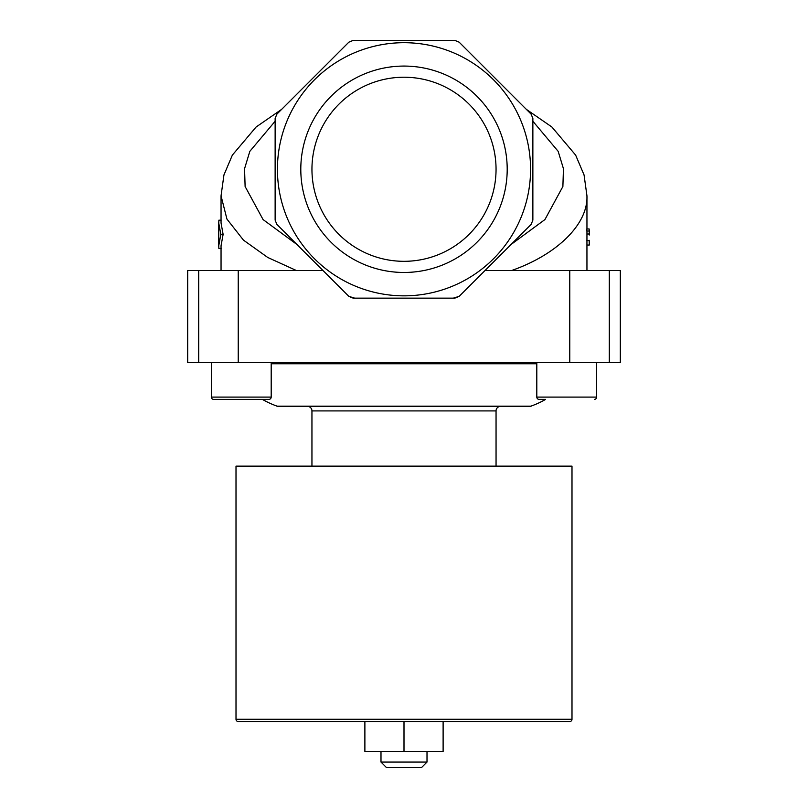 <?xml version="1.0" encoding="UTF-8"?>
<svg xmlns="http://www.w3.org/2000/svg" width="808" height="808" viewBox="0 0 808 808"><rect width="100%" height="100%" fill="white"/><g stroke="black" fill="none" stroke-linecap="round" stroke-linejoin="round"><path stroke-width="1.21" d="M569.69 721.574L238.309 721.574A2.303 2.303 0 0 1 236.007 719.271L236.007 466.135L571.993 466.135L571.993 719.271A2.303 2.303 0 0 1 569.69 721.574M589.133 228.947L589.254 231.017L589.133 228.947L586.83 228.947L586.83 231.017L589.133 231.017M589.254 235.027L589.244 231.017M589.254 244.935L589.204 240.309M277.053 406.161L530.947 406.161A2.303 2.303 0 0 1 530.169 406.303L277.831 406.303A2.303 2.303 0 0 1 277.053 406.161A92.051 92.051 0 0 1 262.398 399.394L213.666 399.394A2.303 2.303 0 0 1 211.363 397.092A2.303 2.303 0 0 0 213.666 399.394L268.892 399.394A2.303 2.303 0 0 0 271.195 397.092L271.195 362.58M536.805 362.58L536.805 397.092A2.303 2.303 0 0 0 539.108 399.394L545.602 399.394A92.051 92.051 0 0 1 530.947 406.161M536.805 397.092L596.637 397.092A2.303 2.303 0 0 1 594.335 399.394A2.303 2.303 0 0 0 596.637 397.092L596.637 362.58M271.195 397.092L211.363 397.092L211.363 362.58M311.949 169.266A92.051 92.051 0 0 1 404 77.225A92.051 92.051 0 0 1 496.051 169.266A92.051 92.051 0 0 1 404 261.317A92.051 92.051 0 0 1 311.949 169.266M507.202 169.266A103.202 103.202 0 0 0 404 66.074A103.202 103.202 0 0 0 300.798 169.266A103.202 103.202 0 0 0 404 272.468A103.202 103.202 0 0 0 507.202 169.266M427.008 762.075L421.493 767.6L386.507 767.6L380.992 762.075L427.008 762.075L427.008 751.49M380.992 762.075L380.992 751.49M496.051 466.135L496.051 410.908A4.606 4.606 0 0 1 500.657 406.303M311.949 466.135L311.949 410.908L496.051 410.908M307.343 406.303A4.606 4.606 0 0 1 311.949 410.908M569.771 362.58L569.771 270.529L620.322 270.529L620.322 362.58L187.678 362.58L187.678 270.529L323.008 270.529M530.573 169.266A126.573 126.573 0 0 1 404 295.839A126.573 126.573 0 0 1 277.427 169.266A126.573 126.573 0 0 1 404 42.703A126.573 126.573 0 0 1 530.573 169.266M275.134 220.109L275.134 118.433A138.532 138.532 0 0 1 276.922 114.09L348.824 42.198A138.532 138.532 0 0 1 353.157 40.4L454.843 40.4A138.532 138.532 0 0 1 459.176 42.198L531.078 114.09A138.532 138.532 0 0 1 532.866 118.433L532.866 220.109A138.532 138.532 0 0 1 531.078 224.452L459.176 296.344A138.532 138.532 0 0 1 454.843 298.142L353.157 298.142A138.532 138.532 0 0 1 348.824 296.344L276.922 224.452A138.532 138.532 0 0 1 275.134 220.109M526.291 109.312L551.915 127.028L575.639 155.106L584.053 174.922L586.951 195.829L586.951 228.947M589.244 245.056L586.941 245.056L586.951 270.529M586.951 231.017L586.941 245.056M586.951 195.839C588.153 223.957 557.358 254.48 511.595 270.529M221.049 270.529L221.049 245.743L223.119 234.381L221.049 223.028L221.049 195.829L226.937 219.079L243.45 240.117L267.751 257.469L296.405 270.529M354.672 298.142L348.824 296.344L346.693 294.213M569.771 270.529L484.992 270.529L459.176 296.344L453.328 298.142M443.117 721.574L443.117 751.49L404 751.49L404 721.574M404 751.49L364.883 751.49L364.883 721.574M221.18 248.591L218.877 248.591L218.746 245.743L220.837 234.381L218.746 223.028L218.877 220.18L221.18 220.18M223.119 234.381L220.837 234.381M589.143 240.612L586.84 240.612M589.244 234.007L586.941 234.007M236.007 719.271L571.993 719.271M536.805 363.772L271.195 363.772M275.134 121.23L249.823 151.349L244.551 168.721L245.117 186.517L263.065 219.564L297.051 244.572M510.949 244.572L544.935 219.564L562.883 186.517L563.449 168.721L558.177 151.349L532.866 121.23M609.303 362.58L609.303 270.529M238.229 362.58L238.229 270.529M198.697 362.58L198.697 270.529M281.709 109.312L256.086 127.028L232.361 155.106L223.947 174.922L221.049 195.829M218.746 223.028L218.746 245.743"/></g></svg>
